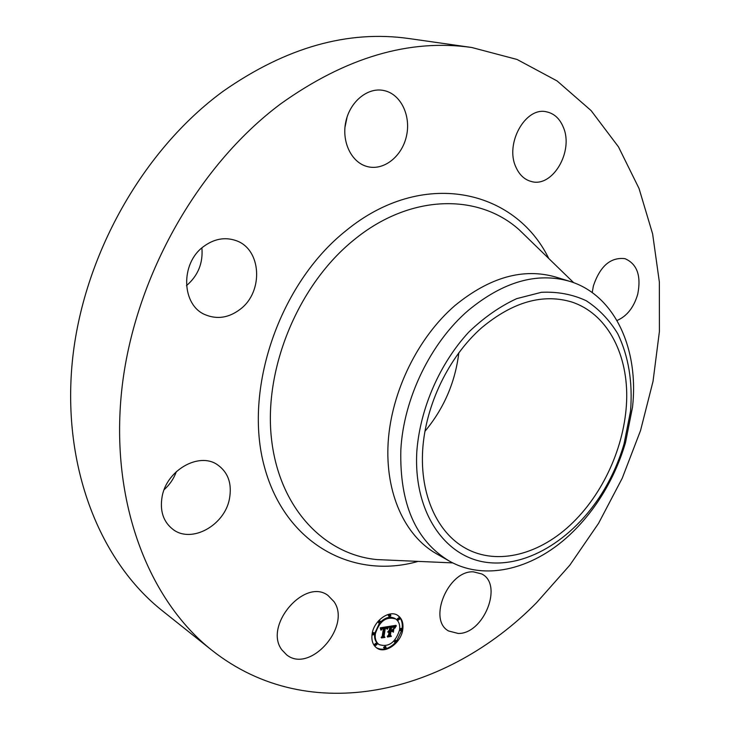 <?xml version="1.0" encoding="UTF-8"?>
<svg xmlns="http://www.w3.org/2000/svg" width="730" height="730" viewBox="0 0 730 730"><rect width="100%" height="100%" fill="white"/><g stroke="black" fill="none" stroke-linecap="round" stroke-linejoin="round"><path stroke-width="1.09" d="M333.984 601.63C351.723 626.358 309.867 674.018 286.58 654.792L281.899 649.892C263.293 625.783 304.848 577.439 328.016 595.47L333.984 601.63M211.809 650.193L162.288 610.718C100.302 561.644 62.05 467.51 72.288 361.898C82.636 256.422 142.797 149.869 223.307 91.15C286.014 47.377 347.936 29.857 409.065 38.562L471.762 47.496L517.032 59.458L557.099 80.948L591.099 110.586L618.502 146.903L639.033 188.477L652.629 233.929L659.354 281.99L659.409 331.493L653.031 381.352L640.529 430.572L622.243 478.205L598.554 523.346L569.875 565.102L536.678 602.569C447.654 693.144 310.232 728.166 211.809 650.193C148.683 600.261 109.993 502.194 121.664 390.815C133.435 279.581 196.963 166.349 280.63 103.897C345.764 57.369 409.475 38.571 471.762 47.496M458.841 352.681C455.264 382.237 443.959 408.462 424.906 431.348M176.368 471.607C173.822 478.615 169.743 484.647 164.122 489.702M201.891 247.926C203.168 263.147 198.031 275.721 186.469 285.64M347.142 116.809L344.962 127.312M481.709 327.724C512.743 301.928 542.764 293.351 571.763 302.001C606.256 313.343 627.07 351.769 626.732 396.655C626.267 441.65 605.398 490.606 573.214 522.224C540.857 554.252 497.641 566.161 465.548 548.257C437.434 532.845 419.914 495.004 422.679 449.935C425.508 404.885 448.932 356.514 481.709 327.724M630.538 411.173C632.846 382.064 628.567 356.213 617.699 333.61C609.331 319.913 598.837 308.954 586.217 300.724C572.557 294.363 557.638 291.553 541.468 292.292L516.658 298.661C499.913 306.399 483.963 317.523 468.824 332.041C439.77 363.494 420.252 408.134 416.857 450.957C413.125 511.21 444.287 556.844 486.49 562.356C528.785 568.049 576.654 536.678 604.705 488.799C612.972 474.655 619.414 459.736 624.022 444.013L630.538 411.173M448.987 560.868C415.607 540.583 399.547 503.627 400.834 449.999C403.498 398.598 430.682 342.589 468.432 310.286C503.298 281.625 537.015 271.971 569.573 281.296L555.731 277.044C523.227 267.727 489.648 277.218 455 305.505C417.907 337.488 391.362 391.672 388.159 442.362C385.029 493.097 404.812 535.856 436.403 553.723L448.987 560.868C486.043 582.184 536.066 568.433 573.114 531.604C585.177 519.723 595.707 506.127 604.714 490.797L604.705 488.799M604.714 490.797C613.601 475.595 620.518 459.544 625.482 442.654L632.49 407.322C639.152 349.004 614.742 294.82 569.573 281.296M592.212 292.575L593.38 285.941C600.096 266.067 610.636 256.978 625.008 258.675C637.089 263.922 641.341 275.73 637.746 294.117C633.895 307.385 626.979 316.181 616.996 320.516M240.289 309.201C229.001 317.787 217.376 319.658 205.422 314.803C181.524 305.405 180.009 263.466 203.588 246.53C214.091 238.829 224.831 236.83 235.817 240.535C261.55 248.875 263.877 291.635 240.289 309.201M368.093 166.768L367.327 166.577C351.687 162.699 341.467 142.158 345.764 121.992C349.843 101.789 367.5 87.208 383.442 90.447L385.303 90.876C401.5 95.183 411.109 116.517 406.4 136.373C401.938 156.293 384.254 170.528 368.093 166.768M473.496 571.855L481.764 573.962C503.463 584.465 483.789 634.069 458.221 633.467L448.621 630.994C427.433 619.898 448.384 570.048 473.496 571.855M515.855 166.987C504.768 143.637 525.509 106.48 546.496 111.827C554.189 113.478 559.81 118.661 563.368 127.349C573.899 151.42 552.555 187.82 531.422 181.524C524.523 179.726 519.331 174.881 515.855 166.987M229.421 499.001C224.575 525.29 191.762 543.686 173.183 529.56C163.292 521.959 159.624 510.854 162.179 496.263C166.914 470.093 198.761 452.107 216.993 464.435C228.089 472.055 232.231 483.579 229.421 499.001M372.063 634.224C373.605 620.792 389.473 609.377 397.832 615.472C401.947 618.383 403.59 623.064 402.768 629.497C401.19 642.902 385.221 654.409 376.78 648.003C372.866 645.101 371.296 640.511 372.063 634.224M402.075 629.187L402.093 629.059C402.896 622.827 401.363 618.228 397.485 615.262M376.452 647.765C382.538 650.813 388.862 649.08 395.441 642.573M396.399 641.478L401.901 630.118M379.481 623.073L374.663 633.503M374.59 634.087C374.244 638.677 375.521 642.026 378.432 644.143L379.107 644.59C376.005 642.309 374.755 638.686 375.366 633.722C379.454 621.093 386.225 616.175 395.687 618.967C398.909 621.257 400.204 624.935 399.556 629.999C395.441 642.655 388.625 647.519 379.107 644.59M395.687 618.967L395.012 618.529C390.44 616.083 385.549 617.279 380.357 622.124M390.568 614.915L389.893 614.477L388.333 615.6L389.309 616.896L389.008 616.038L390.568 614.915L390.869 615.764L389.309 616.896M399.584 629.853L400.542 630.729L400.25 629.89L401.792 628.767L402.084 629.607L400.542 630.729M401.792 628.767L401.117 628.329L399.675 629.096M399.52 618.164L398.845 617.726L397.302 618.848L398.279 620.135L397.978 619.286L399.52 618.164L399.821 619.013L398.279 620.135M385.796 646.725L385.121 646.278L383.551 647.4L384.5 648.687L384.217 647.857L385.796 646.725L386.079 647.556L384.5 648.687M393.945 641.049L394.857 642.51L394.574 641.679L396.135 640.548L396.417 641.378L394.857 642.51M396.135 640.548L394.857 640.046M374.362 632.983L374.654 633.832L373.057 634.963L372.765 634.114L374.362 632.983L373.687 632.536L372.227 633.257M372.09 633.996L373.057 634.963M380.111 621.038L380.412 621.887L378.834 623.019L378.532 622.17L380.111 621.038L378.797 620.536M377.894 621.568L378.834 623.019M376.753 643.641L376.087 643.185L374.49 644.325L375.448 645.612L375.165 644.773L376.753 643.641L377.036 644.471L375.448 645.612M388.342 626.523L387.019 629.023L386.425 627.681L384.902 627.727L383.56 636.177L384.226 636.907L381.142 637.381L382.228 636.323L383.387 628.576L382.109 628.913L381.224 630.118L381.863 628.886L383.478 627.992L381.708 628.466L380.877 630.09L380.257 627.818L388.342 626.523M388.698 626.942L387.219 629.324L388.698 626.942M386.717 628.43L385.276 628.293L384.089 636.122L384.938 637.409L381.498 637.947L384.601 637.263L383.88 636.213L385.102 628.101L386.626 628.375M388.962 626.422L395.897 625.373L394.455 627.873L393.616 626.55L391.107 626.732L390.559 630.364L391.453 627.097L393.251 626.869L394.109 627.462L391.59 627.28L391.134 630.282L392.147 630.127L393.415 628.649L392.923 631.897L391.992 630.784L390.459 631.021L389.875 634.927L390.577 635.803L387.292 636.314L388.533 635.136L389.035 631.797L387.959 632.244L389.126 631.222L387.73 631.879L389.227 630.574L389.72 627.289L388.962 626.422M396.335 625.774L394.775 628.329L396.207 625.692M393.862 628.849L393.351 632.198L393.862 628.849M392.311 631.368L390.942 631.587L390.44 634.899L391.362 636.405L387.484 637.016L391.015 636.259L390.258 635.018L390.805 631.395L392.056 631.204M387.986 635.657L389.902 635.356L389.2 634.48L389.784 630.574L391.992 630.784M392.293 631.14L392.512 629.698M393.406 626.942L394.054 627.326M390.559 630.364L389.884 629.926L390.431 626.294L392.576 626.048L393.789 626.632M394.036 626.887L394.793 625.546L395.459 626.002M388.926 631.24L388.451 630.93M389.026 631.231L388.506 630.884M389.126 631.222L388.561 630.857M390.577 635.803L389.902 635.356M389.875 634.927L389.2 634.48M390.459 631.021L389.784 630.574M391.107 626.732L390.431 626.294M391.353 626.705L390.678 626.258M392.001 626.614L391.326 626.167M392.384 626.55L391.709 626.103M392.585 626.523L391.91 626.075M392.767 626.495L392.092 626.057M392.941 626.486L392.265 626.048M393.105 626.486L392.43 626.048M393.251 626.495L392.576 626.048M393.388 626.504L392.704 626.066M393.507 626.523L392.831 626.084M393.616 626.55L392.941 626.112M393.707 626.595L393.032 626.148M394.82 627.097L394.145 626.659M394.884 626.97L394.209 626.532M394.948 626.851L394.273 626.413M395.003 626.741L394.328 626.303M395.113 626.55L394.437 626.112M395.213 626.386L394.529 625.948M395.322 626.203L394.647 625.765M395.386 626.103L394.711 625.665M395.541 625.884L394.966 625.519M381.197 629.096L380.522 628.649L381.388 627.809L383.478 627.992M381.817 636.724L383.551 636.451L382.885 635.73L384.226 627.28L386.498 627.727M386.654 627.873L387.311 626.687M381.069 629.388L380.613 629.087M381.133 629.233L380.558 628.858M381.27 628.968L380.595 628.521M381.343 628.849L380.668 628.402M381.425 628.74L380.75 628.293M381.507 628.639L380.841 628.192M381.607 628.548L380.932 628.101M381.708 628.466L381.033 628.019M381.817 628.393L381.142 627.946M381.936 628.32L381.261 627.873M382.064 628.256L381.388 627.809M382.201 628.202L381.525 627.754M382.347 628.147L381.671 627.709M382.493 628.11L381.827 627.663M382.657 628.074L381.982 627.627M382.83 628.037L382.155 627.599M382.949 628.019L382.283 627.581M383.077 628.01L382.41 627.563M383.213 628.001L382.538 627.554M383.341 627.992L382.666 627.544M384.226 636.907L383.551 636.451M383.56 636.177L382.885 635.73M384.902 627.727L384.226 627.28M385.029 627.7L384.354 627.252M385.148 627.672L384.473 627.225M385.276 627.645L384.601 627.198M385.394 627.617L384.719 627.18M385.513 627.599L384.838 627.161M385.659 627.581L384.984 627.143M385.796 627.572L385.121 627.134M385.924 627.572L385.248 627.125M386.042 627.572L385.367 627.134M386.152 627.59L385.476 627.143M386.252 627.608L385.577 627.17M386.343 627.645L385.668 627.198M386.425 627.681L385.75 627.234M387.265 628.439L386.781 628.119M387.329 628.311L386.654 627.864M387.393 628.183L386.717 627.736M387.457 628.055L386.781 627.608M387.52 627.937L386.845 627.49M387.575 627.827L386.9 627.38M387.639 627.718L386.964 627.271M386.699 628.366L386.115 627.983M452.81 562.903L376.99 559.591C323.563 554.535 278.358 507.003 271.295 437.078C264.105 367.318 298.789 284.381 353.822 240.006C409.922 193.76 478.433 193.103 519.222 229.813L528.575 238.883M418.135 561.388C353.475 579.967 285.375 544.452 264.47 467.017C243.09 389.975 279.152 283.842 345.819 230.844C422.077 168.01 514.823 188.906 548.777 258.502M394.684 627.389L394.118 627.015M394.757 627.234L394.081 626.796M573.67 282.683L519.222 229.813M625.482 442.654L624.022 444.013"/></g></svg>
